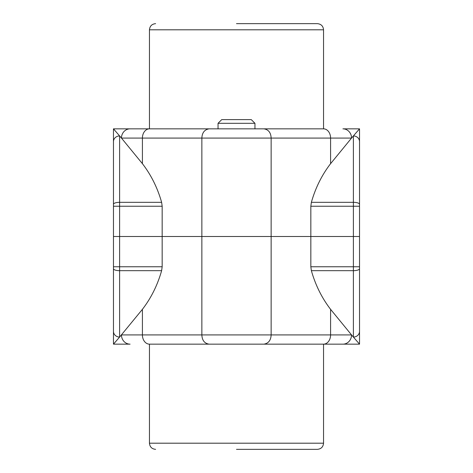 <?xml version="1.0" encoding="UTF-8"?>
<svg xmlns="http://www.w3.org/2000/svg" width="473" height="473" viewBox="0 0 473 473"><rect width="100%" height="100%" fill="white"/><g stroke="black" fill="none" stroke-linecap="round" stroke-linejoin="round"><path stroke-width="0.71" d="M236.5 449.35L317.395 449.35L236.5 449.35M113.467 266.76L162.168 266.76L161.63 270.668C157.515 285.16 151.106 298.049 142.408 309.336L142.408 334.925A9.229 7.06 90 0 0 149.462 344.155L263.881 344.155C268.445 343.416 270.863 340.335 271.141 334.925L330.592 334.925L330.592 309.336C321.894 298.049 315.485 285.16 311.37 270.668L310.832 266.76L310.832 236.5L359.533 236.5L113.467 236.5L113.467 344.155L119.616 337.066A6.149 5.747 180 0 1 113.467 331.319M113.727 343.859L113.467 344.155L130.081 344.155A9.229 8.626 -90 0 1 121.455 334.925L201.859 334.925L201.859 236.5L310.832 236.5L310.832 206.24L311.37 202.332C315.485 187.84 321.894 174.951 330.592 163.664L330.592 138.075L271.141 138.075L271.141 334.925L201.859 334.925C202.119 340.394 204.537 343.469 209.119 344.155M149.462 344.155L323.55 344.155L323.55 443.201C323.177 446.926 321.126 448.978 317.395 449.35M359.533 303.678L359.533 128.845L353.384 135.934A6.149 5.747 0 0 1 359.533 141.681M359.533 333.057L359.533 266.76L353.384 266.76L353.384 206.24L310.832 206.24M355.501 339.519L353.384 337.066A6.149 5.747 180 0 0 359.533 331.319L359.533 344.155L359.214 343.788M117.227 339.833L116.819 340.306M115.359 341.991L114.472 343.002M162.168 266.76L162.168 236.5L201.859 236.5L201.859 138.075L142.408 138.075L142.408 163.664C151.106 174.951 157.515 187.84 161.63 202.332L162.168 206.24L162.168 236.5L113.467 236.5L113.467 169.322M353.384 337.066L359.533 344.155L323.538 344.155L342.919 344.155A9.229 8.626 90 0 0 351.545 334.925L353.384 337.066L353.384 270.668L311.37 270.668M142.408 309.336L119.616 337.066L119.616 270.668A6.149 1.951 180 0 1 113.467 268.711M330.592 309.336L351.545 334.925L330.592 334.925A9.229 7.06 -90 0 1 323.538 344.155L263.881 344.155M236.5 23.65L317.395 23.65L236.5 23.65M218.047 128.845L149.45 128.845L149.45 29.799C149.823 26.074 151.874 24.022 155.605 23.65M113.467 139.943L113.467 206.24L119.616 206.24L119.616 270.668L161.63 270.668M117.499 133.481L119.616 135.934A6.149 5.747 0 0 0 113.467 141.681L113.467 128.845L113.786 129.212M355.773 133.167L356.181 132.694M357.641 131.009L358.528 129.998M359.273 129.141L359.533 128.845L342.919 128.845A9.229 8.626 90 0 1 351.545 138.075L353.384 135.934L353.384 202.332A6.149 1.951 0 0 1 359.533 204.289M119.616 135.934L113.467 128.845L149.462 128.845L130.081 128.845A9.229 8.626 -90 0 0 121.455 138.075L119.616 135.934L119.616 202.332L161.63 202.332M263.881 128.845L209.119 128.845C204.555 129.584 202.137 132.665 201.859 138.075L271.141 138.075C270.881 132.606 268.463 129.531 263.881 128.845L323.538 128.845A9.229 7.06 -90 0 1 330.592 138.075L351.545 138.075L330.592 163.664M142.408 163.664L121.455 138.075L142.408 138.075A9.229 7.06 90 0 1 149.462 128.845L209.119 128.845M323.538 128.845L254.953 128.845M221.736 119.616L251.264 119.616L254.953 123.305L218.047 123.305L221.736 119.616M254.953 128.898L254.953 123.305M218.047 128.898L218.047 123.305M155.605 449.35C151.874 448.978 149.823 446.926 149.45 443.201L323.55 443.201M310.832 266.76L353.384 266.76L353.384 270.668A6.149 1.951 180 0 0 359.533 268.711M317.395 23.65C321.126 24.022 323.177 26.074 323.55 29.799L149.45 29.799M359.533 206.24L353.384 206.24L353.384 202.332L311.37 202.332M162.168 206.24L119.616 206.24L119.616 202.332A6.149 1.951 0 0 0 113.467 204.289M149.45 443.201L149.45 344.155M323.55 29.799L323.55 128.845"/></g></svg>
